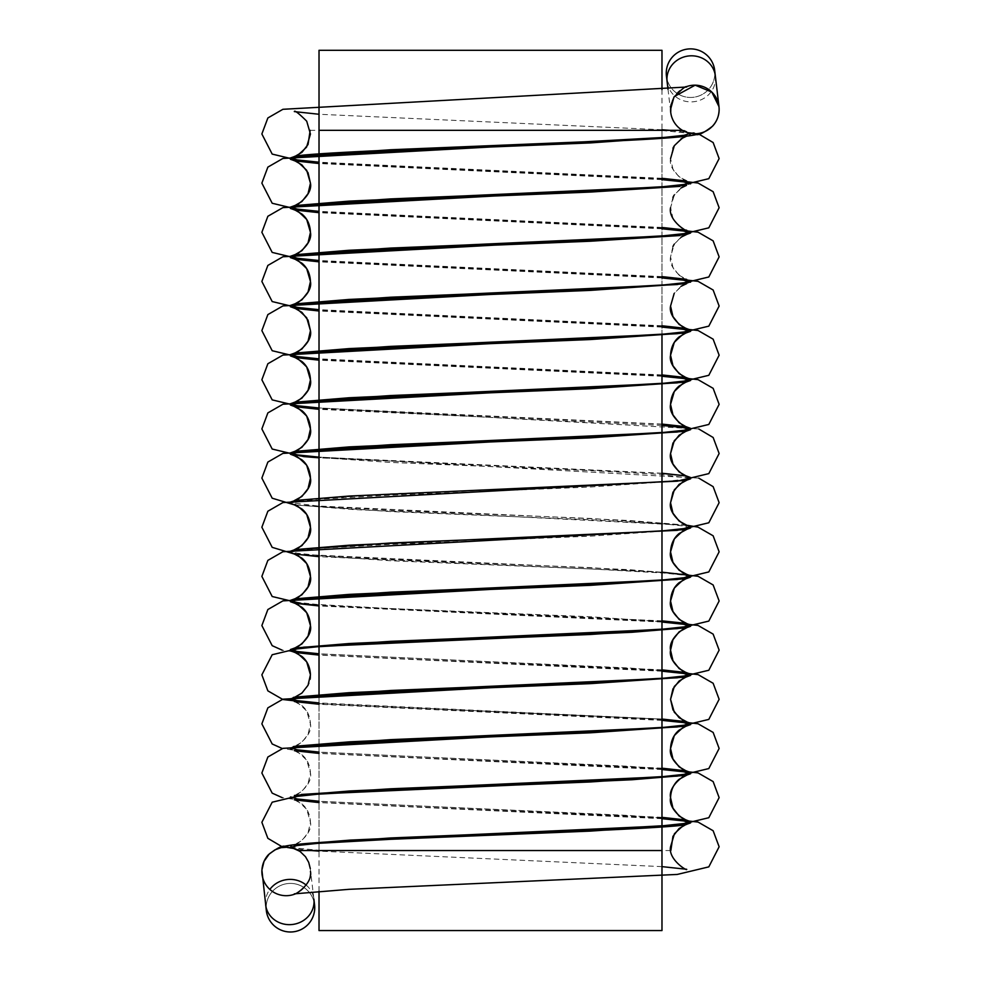 <?xml version="1.0" encoding="UTF-8"?>
<svg xmlns="http://www.w3.org/2000/svg" width="981" height="981" viewBox="0 0 981 981"><rect width="100%" height="100%" fill="white"/><g stroke="black" fill="none" stroke-linecap="round" stroke-linejoin="round"><path stroke-width="0.74" stroke-dasharray="4.91 3.68" d="M661.979 930.564L319.021 930.564M661.979 334.926L661.979 286.305L661.979 334.926M661.979 285.778L661.979 237.157L661.979 285.778M661.979 236.617L661.979 187.996L661.979 236.617M661.979 187.457L661.979 138.836L661.979 187.457M319.021 130.326L661.979 130.326L661.979 138.346L661.979 89.676M661.979 50.301L319.021 50.301M261.866 871.41A24.292 24.292 0 0 1 286.158 847.118A24.292 24.292 0 0 1 296.237 893.507M670.55 109.467A24.292 24.292 0 0 1 684.824 87.334M291.198 848.467L289.199 847.425L285.054 847.461L291.198 848.467M694.756 133.6L691.85 132.778L694.756 133.6M314.729 907.707A24.292 24.292 0 0 1 278.297 928.737A24.292 24.292 0 0 1 278.297 886.665A24.292 24.292 0 0 1 314.729 907.707M266.329 910.65A24.292 24.292 0 0 1 287.531 883.587A24.292 24.292 0 0 1 314.57 904.838A24.292 24.292 0 0 0 287.531 883.587A24.292 24.292 0 0 0 266.329 910.65M714.855 73.17A24.292 24.292 0 0 1 678.411 94.201A24.292 24.292 0 0 1 678.411 52.128A24.292 24.292 0 0 1 714.855 73.17A24.292 24.292 0 0 1 692.034 97.413A24.292 24.292 0 0 1 666.442 76.126A24.292 24.292 0 0 0 692.034 97.413A24.292 24.292 0 0 0 714.683 70.325A24.292 24.292 0 0 1 714.855 73.17M682.396 130.326L684.26 130.326L690.563 133.379L690.563 134.716L683.07 132.631L660.164 130.326L310.327 130.326M670.697 850.539L298.604 850.539M297.402 850.539L290.437 847.498L290.437 846.174L293.209 844.923M661.979 818.681L319.021 802.581M294.337 799.797L301.915 803.93C307.225 808.319 310.07 814.426 310.45 822.25L308.046 832.71L301.915 840.57L294.386 844.678C293.098 847.143 313.074 834.99 310.45 822.25L306.71 809.386C298.616 801.403 294.484 798.215 294.337 799.797L290.437 798.338L290.437 797.013L295.011 795.395M661.979 769.521L319.021 753.42M294.337 750.649L301.915 754.769C307.225 759.159 310.07 765.266 310.45 773.089L308.046 783.549L301.915 791.422L294.386 795.517C293.098 797.982 313.074 785.83 310.45 773.089L306.71 760.226C298.616 752.255 294.484 749.055 294.337 750.649L290.437 749.19L290.437 747.865M661.979 720.361L319.021 704.26M294.337 701.489L301.915 705.609C307.225 710.011 310.07 716.118 310.45 723.929L308.046 734.401L301.915 742.261L294.386 746.357C293.098 748.822 313.074 736.67 310.45 723.929L306.71 711.066C298.616 703.095 294.484 699.907 294.337 701.489L290.437 700.029L290.437 698.693M661.979 671.2L319.021 655.1M661.979 622.04L319.021 605.951M690.563 577.122L683.965 575.185L663.745 573.027L590.525 568.931L390.475 560.74L295.011 554.155M290.437 552.548L297.035 550.611L317.268 548.453L390.475 544.357L590.525 536.166L685.989 529.568M690.563 527.962L683.953 526.024L663.72 523.866L590.525 519.783L390.475 511.579L295.011 504.994M290.437 503.388L297.059 501.45L317.292 499.292L390.475 495.197L590.525 487.005L685.989 480.42M689.717 478.152L658.692 474.314L590.525 470.622L390.475 462.431L295.011 455.834M661.979 425.411L319.021 409.322M661.979 376.263L319.021 360.162M661.979 327.102L319.021 311.002M685.989 283.791L690.563 282.185L690.563 280.86L686.614 279.364M661.979 277.942L319.021 261.841M679.747 235.55L685.989 234.631M661.979 228.781L319.021 212.681M679.747 186.39L690.563 183.876L690.563 182.54L679.11 176.96M661.979 179.633L319.021 163.533M687.791 135.942L690.563 134.716M320.836 850.539L297.93 848.234L290.437 846.149M661.979 817.345L319.021 801.244M296.029 795.223L301.253 794.475M661.979 768.184L319.021 752.084M290.437 747.841L293.356 746.578M661.979 719.024L319.021 702.923M290.437 698.68L293.356 697.417M661.979 669.864L319.021 653.775M685.989 623.352L590.525 616.755L390.475 608.563L317.28 604.468L297.047 602.322L290.437 600.372M685.989 574.192L590.525 567.607L390.475 559.403L317.292 555.32L297.059 553.161L290.437 551.224M685.989 525.031L590.525 518.446L390.475 510.255L322.308 506.552L291.283 502.726M296.029 500.273L390.475 493.86L590.525 485.669L663.708 481.573L683.941 479.427L690.563 477.489M661.979 473.234L319.021 457.134M661.979 424.086L319.021 407.986M661.979 374.926L319.021 358.825M661.979 325.766L319.021 309.665M679.11 275.281L686.663 279.389C687.902 281.829 667.926 269.677 670.55 256.936L674.29 244.073C682.384 236.102 686.516 232.902 686.663 234.496L686.516 234.533M661.979 276.605L319.021 260.505M690.563 233.012L690.563 231.712L686.553 230.192M661.979 227.457L319.021 211.356M661.979 178.297L319.021 162.196M684.26 130.326L660.164 130.326M661.979 850.539L319.021 850.539L319.021 842.52L319.021 891.214M265.655 904.973A24.292 22.6 173.3 0 1 269.849 889.411M306.207 885.12A24.292 22.6 173.3 0 1 313.895 899.16L310.29 868.614M715.357 75.978A24.292 23.017 -6.7 0 1 715.505 78.701A24.292 23.017 -6.7 0 1 692.561 101.828A24.292 23.017 -6.7 0 1 667.117 81.791M319.021 842.054L319.021 793.408L319.021 842.054M319.021 792.893L319.021 744.223L319.021 792.893M319.021 743.745L319.021 695.063L319.021 743.745M661.979 817.958L319.021 802.458M661.979 866.628L319.021 851.128M311.418 850.539L290.793 848.418M661.979 768.797L319.021 753.31M686.442 820.055L629.299 815.456L303.742 800.704L282.258 797.663M661.979 719.637L319.021 704.15M686.442 770.894L629.299 766.296L303.742 751.544L282.221 748.503M661.979 670.489L319.021 654.989M310.45 674.781C313.074 687.509 293.098 699.661 294.337 697.221M661.979 621.329L319.021 605.829M686.442 672.586L629.299 667.987L303.742 653.236L282.258 650.195M661.979 572.168L319.021 556.681M661.979 620.85L319.021 605.302M687.644 525.375L476.558 514.755L353.822 509.593L294.337 504.859M686.43 574.265L629.226 569.667L294.484 554.057M698.779 478.139L294.337 455.699M686.43 525.105L629.226 520.506L294.484 504.896M698.779 428.979L294.337 406.539M661.979 473.369L319.021 457.82M661.979 375.539L319.021 360.052M661.979 424.221L319.021 408.672M661.979 326.379L319.021 310.891M661.979 375.061L319.021 359.512M686.663 283.644C686.516 282.062 682.384 285.25 674.29 293.233L670.55 306.097M661.979 277.218L319.021 261.731M661.979 325.9L319.021 310.352M661.979 228.07L319.021 212.57M661.979 276.74L319.021 261.191M686.516 185.372L686.663 185.335C686.516 183.754 682.384 186.942 674.29 194.912L670.55 207.776M661.979 178.91L319.021 163.41M661.979 227.592L319.021 212.031M686.565 136.2L685.719 136.469M698.791 134.041L694.474 133.158M693.138 132.913L669.704 130.326M661.979 129.75L319.021 114.262M670.55 158.628C667.926 171.356 687.902 183.508 686.663 181.068M661.979 178.432L319.021 162.883M282.234 846.824L285.054 847.461M319.021 703.647L661.979 719.134M667.987 89.197L670.722 112.312M681.035 286.305L674.18 293.405M681.035 237.157L674.18 244.244M672.954 246.476L670.55 256.936L672.954 267.396L678.999 275.195M681.035 187.996L674.18 195.084M672.954 197.316L670.55 207.776L672.954 218.248L678.999 226.035M679.11 226.121L686.577 230.204M681.035 138.836L674.18 145.936M672.954 148.156L670.55 158.628L672.954 169.088L678.999 176.874"/><path stroke-width="1.47" d="M319.021 891.214L319.021 930.564L661.979 930.564L661.979 334.926L661.979 850.539L319.021 850.539M661.979 89.676L661.979 50.301L319.021 50.301L319.021 695.063L319.021 130.326L661.979 130.326M684.824 87.334A24.292 24.292 0 0 1 719.134 109.467A24.292 24.292 0 0 1 694.842 133.759A24.292 24.292 0 0 1 670.55 109.467L673.91 97.217C682.138 88.756 686.393 85.359 686.663 87.015L282.92 109.296L267.862 117.965L261.866 133.98L272.191 154.091L303.742 161.657L319.021 162.883M296.237 893.507A24.292 24.292 0 0 1 261.866 871.41C262.013 864.911 264.171 859.368 268.34 854.782C276.47 848.455 281.939 845.61 284.748 846.247C305.643 841.563 394.006 838.694 490.598 834.831C585.24 831.348 681.072 827.044 686.663 824.383C686.553 822.826 682.469 825.953 674.425 833.764L670.55 846.824C667.926 859.564 687.902 871.717 686.663 869.276L661.979 866.628M314.729 907.707A24.292 24.292 0 0 1 291.921 931.95A24.292 24.292 0 0 1 266.329 910.65A24.292 24.292 0 0 0 291.921 931.95A24.292 24.292 0 0 0 314.57 904.838A24.292 24.292 0 0 1 314.729 907.707M666.442 76.126A24.292 24.292 0 0 1 687.656 49.05A24.292 24.292 0 0 1 714.683 70.301A24.292 24.292 0 0 1 714.683 70.325A24.292 24.292 0 0 0 687.656 49.05A24.292 24.292 0 0 0 666.442 76.126M319.021 162.196L297.464 159.964L290.437 157.953L295.011 156.359L390.475 149.762L590.525 141.571L663.757 137.475L683.978 135.317L690.563 133.379A24.292 24.292 0 0 1 682.396 130.326L660.164 130.326M661.979 818.681L683.536 820.913L690.563 822.912L685.989 824.518L590.525 831.103L390.475 839.307L317.243 843.402L297.022 845.548L290.437 847.498A24.292 24.292 0 0 1 298.604 850.539L320.836 850.539M319.021 802.581L295.011 799.944M290.437 798.338L297.022 796.4L317.243 794.242L390.475 790.146L590.525 781.955L685.989 775.358L690.563 773.764L683.536 771.753L661.979 769.521M319.021 753.42L295.011 750.784M290.437 749.19L297.022 747.24L317.243 745.082L390.475 740.986L590.525 732.795L685.989 726.198L690.563 724.603L683.536 722.592L661.979 720.361M319.021 704.26L295.011 701.623M290.437 700.029L297.022 698.08L317.243 695.921L390.475 691.826L590.525 683.634L685.989 677.049L690.563 675.443L683.536 673.432L661.979 671.2M319.021 655.1L295.011 652.463L290.437 650.869L297.022 648.919L317.243 646.773L390.475 642.665L590.525 634.474L685.989 627.889L690.563 626.283L683.536 624.272L661.979 622.04M319.021 605.951L295.011 603.303L290.437 601.709L297.022 599.771L317.243 597.613L390.475 593.517L590.525 585.326L685.989 578.729L690.563 577.122L690.563 575.786L686.43 574.265M319.021 556.681L294.337 554.02L290.437 552.548L290.437 551.199L295.011 549.618L390.475 543.02L590.525 534.829L663.708 530.733L683.941 528.587L690.563 526.638L686.43 525.105M319.021 605.302L303.742 604.075L272.191 596.509L261.866 576.399L267.862 560.384L282.92 551.714L685.989 529.568L690.563 527.974L690.563 526.625M294.337 504.859L301.915 508.98C307.225 513.37 310.07 519.489 310.45 527.3L308.046 537.772L301.915 545.632L294.337 549.752C293.098 552.193 313.074 540.04 310.45 527.3L306.71 514.436C298.616 506.466 294.484 503.265 294.337 504.859L290.437 503.388L290.437 502.039M294.484 554.057L272.191 547.349L261.866 527.238L267.862 511.224L282.92 502.554L685.989 480.42L690.563 478.814L689.717 478.152M294.337 455.699L301.915 459.819C307.225 464.221 310.07 470.328 310.45 478.152L308.046 488.612L301.915 496.472L294.337 500.592C293.098 503.032 313.074 490.88 310.45 478.152L306.71 465.276C298.616 457.305 294.484 454.117 294.337 455.699L290.437 454.228L297.059 452.29L317.292 450.132L390.475 446.036L590.525 437.845L685.989 431.26L690.563 429.653L683.512 427.642L661.979 425.411M319.021 409.322L295.011 406.674L290.437 405.079L297.059 403.13L317.292 400.971L390.475 396.888L590.525 388.697L685.989 382.1L690.563 380.493L683.512 378.482L661.979 376.263M319.021 360.162L295.011 357.525L290.437 355.919L297.035 353.982L317.255 351.823L390.475 347.728L590.525 339.536L685.989 332.939L690.563 331.345L683.536 329.334L661.979 327.102M319.021 311.002L295.011 308.365L290.437 306.759L297.022 304.821L317.243 302.663L390.475 298.567L590.525 290.376L686.663 283.644L681.035 286.305M690.563 282.185L683.536 280.174L661.979 277.942M319.021 261.841L295.011 259.205L290.437 257.611L297.022 255.661L317.243 253.503L390.475 249.407L590.525 241.216L679.747 235.55M319.021 310.352L303.742 309.138L272.191 301.559L261.866 281.461L267.862 265.434L282.92 256.764L685.989 234.631L690.563 233.024L683.536 231.013L661.979 228.781M319.021 212.681L295.011 210.044L290.437 208.45L297.022 206.513L317.243 204.355L390.475 200.259L590.525 192.055L679.747 186.39M690.563 183.876L683.536 181.865L661.979 179.633M319.021 163.533L295.011 160.896L290.437 159.29L297.022 157.352L317.243 155.194L390.475 151.099L590.525 142.907L687.791 135.942M293.209 844.923L390.475 837.97L590.525 829.779L663.757 825.683L683.978 823.525L690.563 821.575L685.989 819.981L661.979 817.345M319.021 801.244L297.464 799.012L290.437 797.001M294.558 795.481L296.029 795.223M301.253 794.475L390.475 788.81L590.525 780.618L663.757 776.523L683.978 774.365L690.563 772.415L685.989 770.821L661.979 768.184M319.021 752.084L297.464 749.852L290.437 747.841M293.356 746.578L390.475 739.649L590.525 731.458L663.757 727.362L683.978 725.204L690.563 723.255L685.989 721.66L661.979 719.024M319.021 702.923L297.464 700.692L290.437 698.68M293.356 697.417L390.475 690.489L590.525 682.298L663.757 678.202L683.978 676.044L690.563 674.106L685.989 672.512L661.979 669.864M319.021 653.775L297.464 651.543L290.437 649.532L295.011 647.926L390.475 641.341L590.525 633.15L663.745 629.054L683.965 626.896L690.563 624.946L685.989 623.352L661.979 620.85M290.437 601.709L290.437 600.36L295.011 598.766L390.475 592.181L590.525 583.989L663.708 579.894L683.941 577.735L690.563 575.798M291.283 502.726L290.437 502.064L296.029 500.273M690.563 477.489L685.989 475.871L661.979 473.234M319.021 457.134L297.488 454.914L290.437 452.903L295.011 451.297L390.475 444.712L590.525 436.508L663.732 432.425L683.965 430.267L690.563 428.317L685.989 426.723L661.979 424.086M319.021 407.986L297.476 405.754L290.437 403.743L295.011 402.136L390.475 395.551L590.525 387.36L663.757 383.264L683.978 381.106L690.563 379.169L685.989 377.562L661.979 374.926M319.021 358.825L297.464 356.594L290.437 354.582L295.011 352.988L390.475 346.391L590.525 338.2L663.757 334.104L683.978 331.946L690.563 329.996L685.989 328.402L661.979 325.766M319.021 309.665L297.464 307.433L290.437 305.422L295.011 303.828L390.475 297.231L590.525 289.039L663.757 284.944L683.978 282.786L690.563 280.848M686.614 279.364L661.979 276.74M685.989 279.242L661.979 276.605M319.021 260.505L297.464 258.273L290.437 256.274L295.011 254.668L390.475 248.083L590.525 239.879L663.757 235.783L683.978 233.637L690.563 231.688M670.55 207.776C667.926 220.517 687.902 232.669 686.663 230.228L686.553 230.192M685.989 230.094L661.979 227.457M319.021 211.356L297.464 209.125L290.437 207.114L295.011 205.507L390.475 198.922L590.525 190.731L663.757 186.635L683.978 184.477L690.563 182.527M686.614 181.056L661.979 178.432M685.989 180.933L661.979 178.297M314.57 904.85L313.895 899.172A24.292 22.6 173.3 0 1 314.043 901.833A24.292 22.6 173.3 0 1 291.05 924.605A24.292 22.6 173.3 0 1 265.655 904.973M269.849 889.411A24.292 22.6 173.3 0 1 306.207 885.12M667.117 81.791A24.292 23.017 -6.7 0 1 688.478 55.991A24.292 23.017 -6.7 0 1 715.357 75.978L718.975 106.61L711.801 92.067L695.161 85.175L674.266 96.567L670.955 105.09L670.722 112.312M719.134 109.467C718.987 115.954 716.829 121.497 712.66 126.095C704.53 132.41 699.061 135.255 696.252 134.618C675.357 139.302 586.994 142.171 490.402 146.046C395.76 149.529 299.928 153.821 294.337 156.494C294.447 158.051 298.531 154.924 306.575 147.113L310.45 134.041L306.71 121.178C298.616 113.207 294.484 110.007 294.337 111.601L319.021 114.262M310.45 871.41C313.074 884.139 293.098 896.291 294.337 893.85L349.04 889.326L677.258 874.439L708.809 866.873L719.134 846.762L713.138 830.748L698.08 822.078L661.979 817.958M319.021 802.458L294.337 799.797M319.021 851.128L311.418 850.539M295.011 844.555L349.849 840.128L677.258 825.291L708.809 817.713L719.134 797.614L713.138 781.587L698.08 772.918L661.979 768.797M319.021 753.31L294.337 750.649M685.989 775.358L686.663 775.223C687.902 772.783 667.926 784.935 670.55 797.663C667.926 810.404 687.902 822.556 686.663 820.116L686.442 820.055M282.258 797.663L272.191 793.139L261.866 773.028L267.862 757.013L282.92 748.344L686.663 726.063C686.516 724.481 682.384 727.669 674.29 735.64L670.55 748.515C667.926 761.244 687.902 773.396 686.663 770.956L686.442 770.894M294.386 795.517L349.849 790.968L677.258 776.13L708.809 768.564L719.134 748.454L713.138 732.427L698.08 723.77L661.979 719.637M319.021 704.15L294.337 701.489M282.221 748.503L272.191 743.978L261.866 723.868L267.862 707.853L282.92 699.183L686.663 676.915C686.516 675.32 682.384 678.521 674.29 686.492L670.55 699.355L674.29 712.218C682.384 720.189 686.516 723.389 686.663 721.795L685.989 721.66M295.011 746.247L349.849 741.82L677.258 726.97L708.809 719.404L719.134 699.294L713.138 683.267L698.08 674.609L661.979 670.489M319.021 654.989L294.337 652.328C294.484 650.746 298.616 653.935 306.71 661.905L310.45 674.781M294.558 697.16L349.04 692.696L677.258 677.81L708.809 670.244L719.134 650.133L713.138 634.118L698.08 625.449L661.979 621.329M319.021 605.829L294.337 603.168C294.484 601.586 298.616 604.774 306.71 612.757L310.45 625.62C313.074 638.349 293.098 650.513 294.337 648.061L349.04 643.536L677.258 628.662L708.809 621.083L719.134 600.985L713.138 584.958L698.08 576.288L661.979 572.168M685.989 627.889L686.663 627.754C687.902 625.314 667.926 637.466 670.55 650.195C667.926 662.935 687.902 675.087 686.663 672.647L686.442 672.586M282.258 650.195L272.191 645.67L261.866 625.559L267.862 609.532L282.92 600.875L686.663 578.594C686.516 577.012 682.384 580.2 674.29 588.171L670.55 601.034C667.926 613.775 687.902 625.927 686.663 623.487L679.085 619.367L672.954 611.506L670.55 601.034C670.93 593.223 673.775 587.116 679.085 582.714L685.989 578.729M295.011 598.766L301.915 594.78L308.046 586.92L310.45 576.46C310.07 568.637 307.225 562.53 301.915 558.14L294.337 554.02C294.484 552.426 298.616 555.626 306.71 563.597L310.45 576.46C313.074 589.201 293.098 601.353 294.337 598.913L349.04 594.388L677.258 579.501L708.809 571.935L719.134 551.825L713.138 535.798L698.08 527.14L687.644 525.375M686.663 529.433C686.516 527.852 682.384 531.04 674.29 539.01L670.55 551.886C667.926 564.615 687.902 576.767 686.663 574.326L679.085 570.206L672.954 562.346L670.55 551.886C670.93 544.063 673.775 537.956 679.085 533.554L686.663 529.433M686.663 480.273C686.516 478.691 682.384 481.879 674.29 489.862L670.55 502.726C667.926 515.466 687.902 527.619 686.663 525.166L679.085 521.046L672.954 513.186L670.55 502.726L672.954 492.266L679.085 484.406L686.663 480.273M295.011 549.618L349.04 545.228L677.258 530.341L708.809 522.775L719.134 502.664L713.138 486.637L698.779 478.139M294.484 504.896L272.191 498.201L261.866 478.09L267.862 462.063L282.92 453.394L686.663 431.125C686.516 429.531 682.384 432.731 674.29 440.702L670.55 453.565C667.926 466.306 687.902 478.458 686.663 476.018L661.979 473.369M295.011 500.457L349.04 496.067L677.258 481.18L708.809 473.615L719.134 453.504L713.138 437.489L698.779 428.979M295.011 406.674L294.337 406.539C294.484 404.957 298.616 408.145 306.71 416.128L310.45 428.991C313.074 441.72 293.098 453.872 294.337 451.432L349.04 446.907L677.258 432.02L708.809 424.454L719.134 404.344L713.138 388.329L698.08 379.659L661.979 375.539M319.021 457.82L303.742 456.606L272.191 449.04L261.866 428.93L267.862 412.903L282.92 404.246L686.663 381.965C686.516 380.383 682.384 383.571 674.29 391.542L670.55 404.405C667.926 417.146 687.902 429.298 686.663 426.858L661.979 424.221M319.021 360.052L294.337 357.391C294.484 355.796 298.616 358.997 306.71 366.968L310.45 379.831C313.074 392.572 293.098 404.724 294.337 402.271L349.04 397.759L677.258 382.872L708.809 375.306L719.134 355.196L713.138 339.168L698.08 330.511L661.979 326.379M319.021 408.672L303.742 407.446L272.191 399.88L261.866 379.77L267.862 363.743L282.92 355.085L686.663 332.804C686.516 331.222 682.384 334.411 674.29 342.381L670.55 355.257C667.926 367.985 687.902 380.138 686.663 377.697L661.979 375.061M319.021 310.891L294.337 308.23C294.484 306.636 298.616 309.837 306.71 317.807L310.45 330.671C313.074 343.411 293.098 355.563 294.337 353.123L349.04 348.598L677.258 333.712L708.809 326.146L719.134 306.035L713.138 290.008L698.08 281.351L661.979 277.218M319.021 359.512L303.742 358.286L272.191 350.72L261.866 330.609L267.862 314.594L282.92 305.925L686.663 283.644M319.021 261.731L294.337 259.07C294.484 257.488 298.616 260.676 306.71 268.647L310.45 281.51C313.074 294.251 293.098 306.403 294.337 303.963L349.04 299.438L677.258 284.551L708.809 276.985L719.134 256.875L713.138 240.86L698.08 232.19L661.979 228.07M670.55 306.097C667.926 318.825 687.902 330.989 686.663 328.537L661.979 325.9M319.021 212.57L294.337 209.909C294.484 208.328 298.616 211.516 306.71 219.486L310.45 232.362C313.074 245.091 293.098 257.243 294.337 254.802L349.04 250.278L677.258 235.391L708.809 227.825L719.134 207.714L713.138 191.7L698.08 183.03L661.979 178.91M319.021 261.191L303.742 259.977L272.191 252.411L261.866 232.301L267.862 216.274L282.92 207.616L685.989 185.47M319.021 163.41L294.337 160.749C294.484 159.167 298.616 162.368 306.71 170.338L310.45 183.202C313.074 195.942 293.098 208.095 294.337 205.642L349.04 201.13L677.258 186.243L708.809 178.677L719.134 158.566L713.138 142.539L698.791 134.041M686.577 230.204L661.979 227.592M319.021 212.031L303.742 210.817L272.191 203.251L261.866 183.14L267.862 167.113L282.92 158.456L686.663 136.175C686.516 134.593 682.384 137.781 674.29 145.752L670.55 158.628M694.474 133.158L693.138 132.913M669.704 130.326L661.979 129.75M685.989 819.981L679.085 815.996L672.954 808.136L670.55 797.676C670.93 789.852 673.775 783.745 679.085 779.343L686.663 775.223L631.96 779.748L303.742 794.635L272.191 802.2L261.866 822.311L267.862 838.326L282.234 846.824M685.989 672.512L679.085 668.527L672.954 660.667L670.55 650.195L672.954 639.735L679.085 631.874L686.663 627.754L631.96 632.279L303.742 647.153L272.191 654.732L261.866 674.842L267.862 690.857L282.92 699.527L319.021 703.647M661.979 719.134L686.663 721.795L679.085 717.675L672.954 709.815L670.55 699.355L672.954 688.895L679.085 681.035L685.989 677.049M266.317 910.552L261.902 870L264.036 861.355L269.284 853.924L274.962 849.84L281.155 847.633L287.899 847.179L294.447 848.577L300.112 851.52L305.496 856.707L308.696 862.348L310.29 868.614M666.43 76.015L667.987 89.197M715.357 75.991L714.683 70.313M685.989 824.518L679.085 828.504L672.954 836.364L670.845 850.515M685.989 726.198L679.085 730.183C673.775 734.585 670.93 740.692 670.55 748.515L672.954 758.975L679.085 766.835L685.989 770.821M295.011 652.463L301.915 656.448C307.225 660.851 310.07 666.957 310.45 674.781L308.046 685.241L301.915 693.101L295.011 697.086M295.011 603.303L301.915 607.288C307.225 611.69 310.07 617.797 310.45 625.62L308.046 636.08L301.915 643.941L295.011 647.926M685.989 431.26L679.085 435.245L672.954 443.105L670.55 453.565L672.954 464.025L679.085 471.898L685.989 475.871M294.337 406.539L301.915 410.659C307.225 415.061 310.07 421.168 310.45 428.991L308.046 439.451L301.915 447.311L295.011 451.297M685.989 382.1L679.085 386.085C673.775 390.487 670.93 396.594 670.55 404.405L672.954 414.877L679.085 422.737L685.989 426.723M295.011 357.525L301.915 361.511C307.225 365.901 310.07 372.007 310.45 379.831L308.046 390.291L301.915 398.151L295.011 402.136M685.989 332.939L679.085 336.924C673.775 341.327 670.93 347.433 670.55 355.257L672.954 365.717L679.085 373.577L685.989 377.562M295.011 308.365L301.915 312.35L308.046 320.211L310.45 330.671L308.046 341.143L301.915 349.003L295.011 352.988M674.18 293.405L670.55 306.097L672.954 316.556L679.085 324.417L685.989 328.402M295.011 259.205L301.915 263.19C307.225 267.592 310.07 273.699 310.45 281.522L308.046 291.982L301.915 299.843L295.011 303.828M686.516 234.533L681.035 237.157M674.18 244.244L672.954 246.476M295.011 210.044L301.915 214.03C307.225 218.432 310.07 224.539 310.45 232.362L308.046 242.822L301.915 250.682L295.011 254.668M686.516 185.372L681.035 187.996M674.18 195.084L672.954 197.316M295.011 160.896L301.915 164.882L308.046 172.742L310.45 183.202L308.046 193.662L301.915 201.522L295.011 205.507M685.989 136.31L686.663 136.175M686.565 136.2L681.035 138.836M674.18 145.936L672.954 148.156M295.011 156.359L301.915 152.374L308.046 144.501L310.155 130.35M690.563 822.912L690.563 821.588M690.563 773.739L690.563 772.439M690.563 724.591L690.563 723.279M690.563 675.431L690.563 674.119M690.563 626.283L690.563 624.946M690.563 478.826L690.563 477.465M690.563 429.666L690.563 428.317M690.563 380.505L690.563 379.169M690.563 331.345L690.563 330.021M290.437 650.857L290.437 649.532M290.437 454.252L290.437 452.891M290.437 405.092L290.437 403.743M290.437 355.919L290.437 354.595M290.437 306.759L290.437 305.434M290.437 257.586L290.437 256.286M290.437 208.426L290.437 207.126M290.437 159.278L290.437 157.966"/></g></svg>
